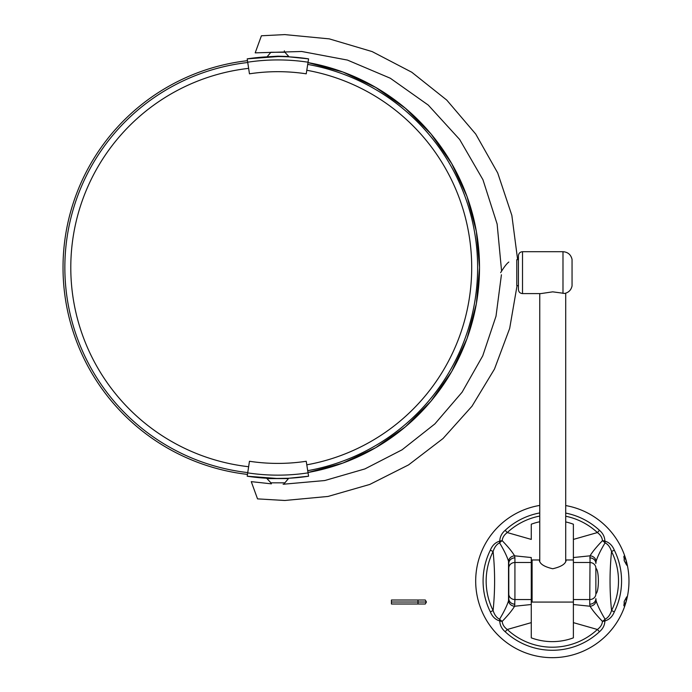 <?xml version="1.0" encoding="UTF-8"?>
<svg xmlns="http://www.w3.org/2000/svg" width="692" height="692" viewBox="0 0 692 692"><rect width="100%" height="100%" fill="white"/><g stroke="black" fill="none" stroke-linecap="round" stroke-linejoin="round"><path stroke-width="1.04" d="M595.864 568.296C599.22 570.182 599.211 591.885 595.864 593.762L595.864 568.296M624.184 560.589L624.115 555.987L626.13 560.503L626.684 565.191L624.184 560.589M624.184 601.469L626.684 596.867L626.13 601.547L624.115 606.062L624.184 601.469M505.177 631.735L507.262 629.486C504.148 627.194 502.461 624.487 502.202 621.373A6.133 2.88 -179 0 1 499.78 620.949C499.901 625.144 501.691 628.734 505.177 631.735A69.235 69.235 0 0 0 599.48 631.735L597.395 629.486L573.383 622.636L573.383 637.851A60.602 60.602 0 0 1 531.274 637.851L531.274 604.523L531.274 637.851M599.48 631.735C602.966 628.725 604.756 625.135 604.869 620.949A6.133 2.88 179 0 1 602.455 621.373C602.196 624.478 600.509 627.186 597.395 629.486A66.172 66.172 0 0 1 507.262 629.486L531.274 622.636M596.115 600.76L595.864 598.632A6.133 5.553 180 0 1 589.731 604.185L590.06 606.235A6.133 5.501 161.9 0 0 596.115 600.76C597.594 605.587 600.578 611.719 605.059 619.176A6.133 3.365 86.9 0 1 604.869 620.949C609.228 619.686 612.368 616.667 614.306 611.901L611.564 610.534C610.136 614.963 607.974 617.844 605.059 619.176A6.133 2.768 142.3 0 1 602.455 621.373C596.504 615.188 592.369 610.145 590.06 606.235L573.383 604.523L573.383 622.644M614.306 550.157L611.564 551.524A66.172 66.172 0 0 1 611.564 610.534C609.54 590.864 609.54 571.194 611.555 551.524C610.128 547.078 607.957 544.206 605.059 542.883A6.133 3.365 93.1 0 0 604.869 541.109C604.756 536.906 602.957 533.316 599.48 530.323L597.395 532.563C600.5 534.864 602.187 537.563 602.455 540.677A6.133 2.88 1 0 1 604.869 541.109C609.211 542.364 612.351 545.374 614.306 550.157A69.235 69.235 0 0 1 614.306 611.901M539.76 512.936A69.235 69.235 0 0 0 505.177 530.323L507.262 532.563L531.274 539.414L531.274 524.207A60.602 60.602 0 0 1 539.76 521.751M505.177 530.323C501.691 533.324 499.892 536.923 499.78 541.109A6.133 2.88 -1 0 1 502.202 540.677C502.461 537.572 504.148 534.873 507.262 532.563A66.172 66.172 0 0 1 539.76 516.059M565.71 516.223A66.172 66.172 0 0 1 597.395 532.563L573.383 539.414L573.383 557.536L590.06 555.823C592.369 551.913 596.504 546.87 602.455 540.677A6.133 2.768 37.7 0 1 605.059 542.883C600.578 550.33 597.594 556.472 596.115 561.29A6.133 5.501 -161.9 0 0 590.06 555.823L589.731 604.185M508.533 561.29C507.054 556.472 504.079 550.339 499.598 542.883A6.133 3.365 -93.1 0 1 499.78 541.109C495.429 542.372 492.28 545.383 490.351 550.157L493.093 551.524C494.512 547.087 496.683 544.206 499.598 542.883A6.133 2.768 -37.7 0 1 502.202 540.677C508.153 546.87 512.279 551.913 514.588 555.823A6.133 5.501 161.9 0 0 508.533 561.29L508.533 600.76C507.054 605.587 504.079 611.719 499.598 619.176C496.692 617.852 494.529 614.972 493.093 610.534A66.172 66.172 0 0 1 493.093 551.524C495.109 571.194 495.109 590.864 493.093 610.534L490.351 611.901C492.306 616.676 495.446 619.695 499.78 620.949A6.133 3.365 -86.9 0 1 499.598 619.176A6.133 2.768 -142.3 0 0 502.202 621.373C508.153 615.188 512.279 610.145 514.588 606.235A6.133 5.501 -161.9 0 1 508.533 600.76M565.71 521.924A60.602 60.602 0 0 1 573.383 524.207L573.383 637.851M531.274 524.207L531.274 539.414M596.115 561.29L595.864 563.426A6.133 5.553 180 0 0 589.731 557.873M565.71 505.558A76.648 76.648 0 0 1 628.976 581.029A76.648 76.648 0 0 1 521.716 651.293A76.648 76.648 0 0 1 539.76 505.419M514.926 604.185A6.133 5.553 180 0 1 508.793 598.632L508.793 563.426A6.133 5.553 180 0 1 514.926 557.873L514.588 555.823L531.274 557.536L531.274 604.523L514.588 606.235L514.926 599.549A6.133 5.553 180 0 1 508.793 593.995M573.383 557.536L573.383 524.207L573.383 562.501L589.731 562.501A6.133 5.553 180 0 1 595.864 568.063M565.71 560.122L566.073 560.693C565.269 564.188 560.823 566.878 552.735 568.746C544.647 566.878 540.201 564.188 539.397 560.693L539.76 560.122M539.76 559.975L532.096 559.975L532.096 602.083L573.383 602.083L573.383 559.975L565.71 559.975M261.412 35.776L255.192 52.86L261.412 35.776L284.827 34.6L261.412 35.776M284.827 500.48L257.536 498.88L251.265 481.641L257.536 498.88L284.827 500.48L328.051 496.441L369.77 484.443L408.54 464.912L443.018 438.529L471.996 406.213L494.477 369.07L509.675 328.406L517.062 285.632M517.633 259.673L511.846 215.368L497.712 172.974L475.733 134.066L446.738 100.072L411.775 72.236L372.149 51.589L329.305 38.882L284.827 34.6M565.71 293.183L565.71 561.705M562.985 293.408L562.985 251.698L522.512 251.698L522.512 293.598L540.833 293.598L552.735 291.842L564.698 293.443M564.655 293.451C568.694 292.491 571.151 289.983 572.05 285.934L572.05 259.37C570.883 254.613 567.864 252.061 562.985 251.698M518.42 256.36L518.42 259.673L516.786 259.673L516.786 285.632L518.42 285.632L518.42 289.515L518.42 256.36M500.645 272.648C504.044 267.069 506.769 263.531 508.819 262.043C506.769 263.531 504.044 267.069 500.645 272.648M307.949 62.574A208.223 208.223 90 0 1 307.949 472.515A208.223 208.223 -90 0 0 307.949 62.583L342.929 72.029L375.73 87.4L405.382 108.229L430.969 133.876L451.72 163.589L467.013 196.433L476.373 231.439L479.53 267.536L476.381 303.632L467.013 338.639L451.729 371.492L430.978 401.196L405.391 426.852L375.739 447.681L342.929 463.06L307.949 472.515A208.223 208.223 -90 0 0 307.949 62.583M247.468 60.68A208.223 208.223 -90 0 0 247.468 474.401A208.223 208.223 -90 0 1 247.468 60.68M306.781 70.264A200.455 200.455 90 0 1 306.781 464.825M248.627 466.719A200.455 200.455 90 0 1 248.627 68.37A200.455 200.455 90 0 0 248.627 466.719M289.17 56.865L289.152 56.865A1.021 1.021 90 0 1 288.443 56.502L277.864 56.19L266.61 56.865M267.328 56.502L270.892 52.263L284.888 52.263L289.144 56.865A204.391 204.391 90 0 1 308.58 58.863L306.236 73.819L308.58 58.863L289.118 56.856A204.391 204.391 90 0 1 308.58 58.863M272.034 56.632L276.748 56.554M282.812 56.614L287.742 56.787M277.864 56.554L277.855 56.554A204.391 204.391 90 0 1 308.52 58.863A204.391 204.391 90 0 0 277.855 56.554L247.2 58.863A204.391 204.391 90 0 1 277.855 56.554A204.391 204.391 90 0 0 247.2 58.863L249.457 73.819A189.262 189.262 90 0 1 306.236 73.819M249.457 73.819A189.262 189.262 90 0 1 277.847 71.674L277.847 71.674M266.619 478.224L270.892 482.826L284.888 482.826L288.443 478.587L267.328 478.587L288.175 478.276M278.72 478.527L273.798 478.492M308.58 476.217L306.236 461.27L308.58 476.217L289.118 478.224A204.391 204.391 -90 0 0 308.58 476.217A204.391 204.391 -90 0 1 289.118 478.224M249.457 461.27A189.262 189.262 -90 0 0 277.847 463.406A189.262 189.262 -90 0 1 249.457 461.27L247.2 476.217A204.391 204.391 -90 0 0 308.52 476.217A204.391 204.391 -90 0 1 247.2 476.217L277.864 478.535M277.847 463.406L277.847 463.406A189.262 189.262 -90 0 0 306.236 461.27M286.272 478.362L286.272 478.362A204.391 204.391 -90 0 0 286.843 478.336L286.272 478.362A204.391 204.391 -90 0 0 286.843 478.336M426.436 602.014L425.286 600.016L391.43 600.016L391.43 604.004L425.286 604.004L426.436 602.014L391.43 602.014M623.691 605.119L624.271 604.531L624.271 601.166M624.271 560.892L624.271 557.527L623.691 556.939M531.274 569.179L532.096 569.179M532.096 573.409L531.274 573.409M284.377 50.827L284.377 52.263M284.377 484.253L284.377 482.826M573.383 524.207L573.383 539.414M573.383 604.523L573.383 562.501M599.48 530.323A69.235 69.235 0 0 0 565.71 513.092M490.351 550.157A69.235 69.235 0 0 0 490.351 611.901M595.864 593.995A6.133 5.553 180 0 1 589.731 599.549L573.383 599.549M531.274 599.549L514.926 599.549L514.926 562.501A6.133 5.553 180 0 0 508.793 568.063M531.274 562.501L514.926 562.501L514.926 557.873M508.793 598.632L508.793 563.426M307.672 64.399A206.38 206.38 90 0 1 307.672 470.681M247.745 472.584A206.38 206.38 90 0 1 247.745 62.505M247.701 62.202A201.009 201.009 90 0 1 308.001 62.202M247.701 472.878A201.009 201.009 -90 0 0 308.001 472.878M418.003 600.016L418.003 604.004M255.192 52.86L301.703 51.485L347.436 60.074L390.288 78.222L428.27 105.097L459.644 139.464L482.955 179.738L497.133 224.061L501.518 270.39M501.423 274.759L496.008 316.201L482.739 355.835L462.109 392.182L434.887 423.893L402.078 449.8L364.909 468.917L324.756 480.542L283.123 484.244M251.265 481.641L271.402 483.838M539.76 293.598L539.76 561.705M522.512 251.698C520.029 251.94 518.663 253.307 518.42 255.789M522.512 293.598C520.029 293.356 518.663 291.998 518.42 289.515M531.274 594.004L532.096 594.004"/></g></svg>

